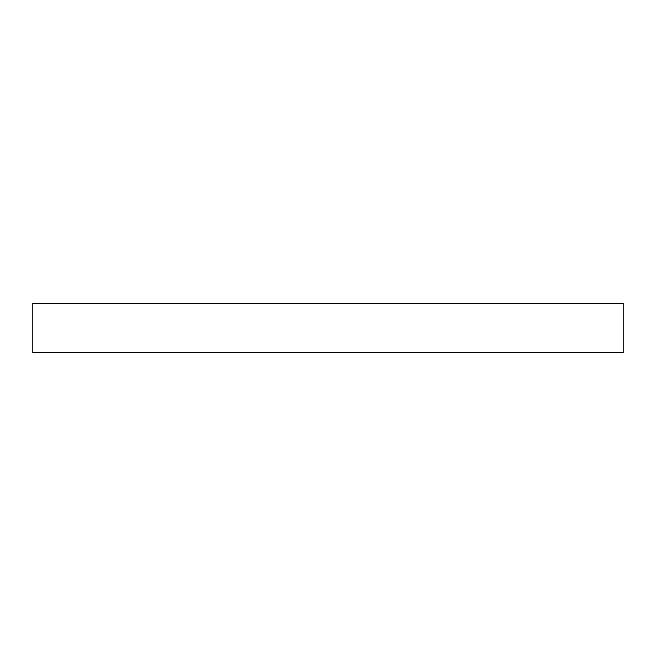 <?xml version="1.0" encoding="UTF-8"?>
<svg xmlns="http://www.w3.org/2000/svg" width="656" height="656" viewBox="0 0 656 656"><rect width="100%" height="100%" fill="white"/><g stroke="black" fill="none" stroke-linecap="round" stroke-linejoin="round"><path stroke-width="0.98" d="M32.8 303.4L32.8 352.6L623.2 352.6L623.2 303.4L32.8 303.4L623.2 303.4L623.2 352.6L32.8 352.6L32.8 303.4"/></g></svg>
